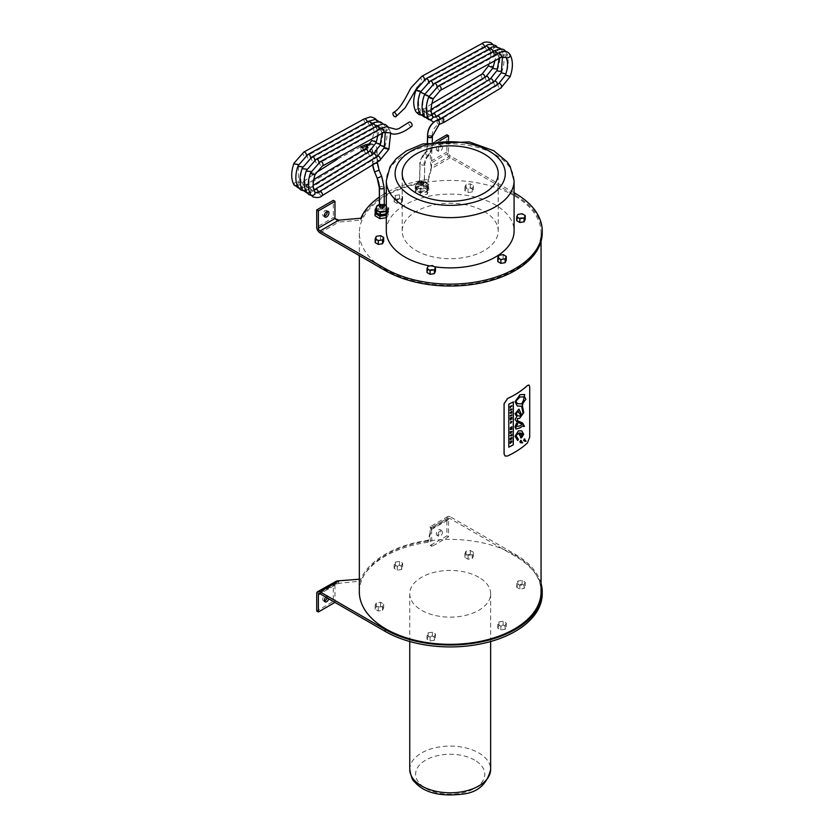 <?xml version="1.0" encoding="UTF-8"?>
<svg xmlns="http://www.w3.org/2000/svg" width="836" height="836" viewBox="0 0 836 836"><rect width="100%" height="100%" fill="white"/><g stroke="black" fill="none" stroke-linecap="round" stroke-linejoin="round"><path stroke-width="0.63" stroke-dasharray="4.18 3.13" d="M421.229 181.882A1.087 0.627 180 0 1 423.089 182.332A1.087 0.627 180 0 1 420.916 182.332A1.087 0.627 180 0 1 421.229 181.882M421.229 184.829A1.087 0.627 180 0 1 423.089 185.279A1.087 0.627 180 0 1 420.916 185.279A1.087 0.627 180 0 1 421.229 184.829M417.875 187.661A5.831 3.365 0 0 0 424.479 188.33A5.831 3.365 0 0 0 427.813 184.965A5.831 3.365 0 0 0 423.988 182.112A5.831 3.365 0 0 0 417.875 182.896A5.831 3.365 0 0 0 416.192 184.965A5.831 3.365 0 0 0 417.875 187.661M428.899 184.359L426.956 188.278L420.111 189.27L415.21 186.344L417.143 182.426L423.988 181.433L428.899 184.359L428.899 186.752L423.988 183.826L417.143 184.819L415.21 188.737L420.111 191.663L426.956 190.671L428.899 186.752M426.088 185.414A5.706 3.292 180 0 1 427.76 187.745A5.706 3.292 180 0 1 422.055 191.036A5.706 3.292 180 0 1 416.349 187.745A5.706 3.292 180 0 1 419.871 184.704A5.706 3.292 180 0 1 426.088 185.414M423.988 183.826L423.988 181.433M417.143 184.819L417.143 182.426M415.21 188.737L415.21 186.344M420.111 191.663L420.111 189.27M426.956 190.671L426.956 188.278M426.088 186.846A5.706 3.292 0 0 0 419.871 186.135A5.706 3.292 0 0 0 416.349 189.176A5.706 3.292 0 0 0 422.055 192.479A5.706 3.292 0 0 0 427.76 189.176A5.706 3.292 0 0 0 426.088 186.846M417.039 188.717L423.779 187.609L428.816 190.42L427.112 194.339L420.383 195.457L415.346 192.646L417.039 188.717L417.039 186.323L423.779 185.216L428.816 188.027L427.112 191.946L420.383 193.064L415.346 190.253L417.039 186.323M415.346 192.646L415.346 190.253M420.383 195.457L420.383 193.064M427.112 194.339L427.112 191.946M428.816 190.42L428.816 188.027M423.779 187.609L423.779 185.216M511.82 428.178L510.953 428.858M511.82 429.286L510.169 429.579M511.82 427.144L510.733 427.99M511.204 428.314L510.159 428.481M523.566 425.576L523.712 426.517M517.766 423.831L516.418 423.225L515.018 426.862L515.937 429.056M522.625 423.006L517.463 420.748M522.448 424.354L519.626 425.973L515.885 426.444M518.978 409.117L515.018 413.768L516.826 416.6L515.018 419.369L516.878 421.856M524.653 394.529L520.023 394.644L515.018 401.677L517.254 405.951M521.539 406.244L522.981 412.932L522.228 414.478L521.413 414.541M508.79 404.237L508.748 447.166M513.304 401.886L508.748 404.216M518.383 439.412L517.798 439.161M518.341 433.226L521.403 437.907M521.81 430.885L518.341 430.822L515.018 436.246L517.641 440.488M521.183 440.415L519.814 441.805L520.441 442.746M521.821 442.913L522.605 442.641M524.726 438.921L523.472 440.373L524.057 441.283M525.332 441.387L526.053 441.074M529.031 385.02L529.658 386.869L529.658 437.134L527.359 442.975A90.863 52.459 180 0 1 507.567 455.965L505.132 456.038M521.643 433.372L522.866 434.835L522.186 436.173L521.309 435.974M524.59 396.891L525.844 399.242L522.521 403.652M523.555 400.047L521.706 403.924L517.306 403.589M511.82 415.304L511.778 415.283A90.863 52.459 180 0 1 510.169 416.119M511.82 409.462L511.778 409.431A90.863 52.459 180 0 1 510.169 410.277M511.778 434.093L511.778 435.66M511.517 435.295L511.475 435.274A90.863 52.459 180 0 1 510.169 435.953M510.514 406.85L510.472 407.728M511.82 406.16L511.778 406.139A90.863 52.459 180 0 1 510.472 406.818M511.517 438.127L511.475 438.106A90.863 52.459 180 0 1 511.172 438.273L511.172 439.119A90.863 52.459 180 0 1 510.859 439.276M511.778 437.5L511.778 438.984M510.9 438.451L510.859 438.43A90.863 52.459 180 0 1 510.472 438.628L510.472 439.6M511.82 411.74L510.89 412.545M511.82 413.047L510.159 413.245M511.015 421.72L510.482 422.431M511.162 422.901L511.12 422.88A90.863 52.459 180 0 1 510.43 423.235L510.472 423.267M511.12 422.044L511.12 422.88M510.995 421.229L511.799 421.668L511.308 422.744M511.433 431.909L510.765 431.993M511.82 431.972L510.169 433.456M510.88 441.784L510.88 441.784A90.863 52.459 180 0 1 510.159 442.15M511.778 440.854L511.778 441.962L510.159 443.383M511.82 418.94L511.778 418.909A90.863 52.459 180 0 1 510.159 419.756M511.82 417.76L510.942 418.805M511.036 418.188L511.193 418A90.863 52.459 180 0 1 510.159 418.533M517.568 411.511L520.953 415.711L517.38 415.617M514.443 195.812A90.863 52.459 0 0 0 415.429 184.442A90.863 52.459 0 0 0 359.334 232.91A90.863 52.459 0 0 0 450.196 285.358A90.863 52.459 0 0 0 541.059 232.91A90.863 52.459 0 0 0 514.443 195.812M359.334 591.878A90.863 52.459 180 0 1 415.429 543.41A90.863 52.459 180 0 1 514.443 554.78A90.863 52.459 180 0 1 541.059 591.878M376.305 602.944L375.165 605.4L378.28 607.197L382.533 606.539L383.672 604.083L380.558 602.286L376.305 602.944L376.305 606.769L375.165 609.225L378.28 611.022L382.533 610.364L383.672 607.908L380.558 606.11L376.305 606.769M380.558 602.286L380.558 606.11M383.672 604.083L383.672 607.908M382.533 606.539L382.533 610.364M378.28 607.197L378.28 611.022M375.165 605.4L375.165 609.225M473.416 552.272L470.302 550.475L466.049 551.133L464.91 553.589L468.024 555.376L472.277 554.728L473.416 552.272L473.416 556.097L470.302 554.299L466.049 554.958L464.91 557.413L468.024 559.211L472.277 558.553L473.416 556.097M472.277 554.728L472.277 558.553M468.024 555.376L468.024 559.211M464.91 553.589L464.91 557.413M466.049 551.133L466.049 554.958M470.302 550.475L470.302 554.299M503.147 621.252L498.904 621.911L497.765 624.356L500.868 626.154L505.122 625.495L506.261 623.05L503.147 621.252L503.147 625.077L498.904 625.736L497.765 628.191L500.868 629.989L505.122 629.33L506.261 626.875L503.147 625.077M506.261 623.05L506.261 626.875M505.122 625.495L505.122 629.33M500.868 626.154L500.868 629.989M497.765 624.356L497.765 628.191M498.904 621.911L498.904 625.736M524.088 584.636L525.227 582.18L522.113 580.383L517.86 581.041L516.721 583.497L519.835 585.294L524.088 584.636L524.088 588.471L525.227 586.015L522.113 584.218L517.86 584.876L516.721 587.332L519.835 589.119L524.088 588.471M519.835 585.294L519.835 589.119M516.721 583.497L516.721 587.332M517.86 581.041L517.86 584.876M522.113 580.383L522.113 584.218M525.227 582.18L525.227 586.015M399.524 561.426L395.271 562.085L394.132 564.53L397.246 566.327L401.499 565.669L402.638 563.224L399.524 561.426L399.524 565.251L395.271 565.909L394.132 568.365L397.246 570.162L401.499 569.504L402.638 567.048L399.524 565.251M402.638 563.224L402.638 567.048M401.499 565.669L401.499 569.504M397.246 566.327L397.246 570.162M394.132 564.53L394.132 568.365M395.271 562.085L395.271 565.909M426.987 635.308L430.091 637.105L434.344 636.447L435.483 633.991L432.369 632.204L428.126 632.852L426.987 635.308L426.987 639.143L430.091 640.94L434.344 640.282L435.483 637.826L432.369 636.029L428.126 636.687L426.987 639.143M428.126 632.852L428.126 636.687M432.369 632.204L432.369 636.029M435.483 633.991L435.483 637.826M434.344 636.447L434.344 640.282M430.091 637.105L430.091 640.94M478.798 577.279A40.452 23.356 0 0 0 434.72 572.211A40.452 23.356 0 0 0 409.755 593.79A40.452 23.356 0 0 0 450.196 617.146A40.452 23.356 0 0 0 490.648 593.79A40.452 23.356 0 0 0 478.798 577.279M381.028 205.102A1.087 0.627 0 0 0 381.791 206.168A1.087 0.627 0 0 0 382.209 204.966A1.087 0.627 0 0 0 381.028 205.102M381.028 208.049A1.087 0.627 0 0 0 381.791 209.115A1.087 0.627 0 0 0 382.209 207.913A1.087 0.627 0 0 0 381.028 208.049M375.991 208.185A5.831 3.365 180 0 1 377.673 206.105A5.831 3.365 180 0 1 385.918 206.105A5.831 3.365 180 0 1 387.601 208.185A5.831 3.365 180 0 1 386.305 210.63M386.305 211.466L386.995 211.351L388.709 207.401L383.64 204.569L377.255 205.625M375.134 212.03L376.848 208.08L383.64 206.962L388.709 209.794L386.995 213.744L386.305 213.859M377.882 213.243A5.706 3.292 0 0 0 384.111 213.953A5.706 3.292 0 0 0 387.632 210.912A5.706 3.292 0 0 0 381.927 207.621A5.706 3.292 0 0 0 376.21 210.912A5.706 3.292 0 0 0 377.882 213.243M376.848 208.08L376.848 205.687M383.64 206.962L383.64 204.569M388.709 209.794L388.709 207.401M386.995 213.744L386.995 211.351M376.242 212.647A5.706 3.292 180 0 1 376.21 212.344A5.706 3.292 180 0 1 381.927 209.052A5.706 3.292 180 0 1 387.632 212.344A5.706 3.292 180 0 1 386.305 214.465M375.05 215.74L376.984 211.853L383.776 210.871L383.776 208.477L376.984 209.46L375.583 212.281M376.984 211.853L376.984 209.46M383.776 210.871L388.646 213.776L388.646 211.383L383.776 208.477M388.646 213.776L386.723 217.663L386.723 215.27L388.646 211.383M375.165 242.597L376.305 240.141L380.558 239.483L380.558 235.658M376.305 240.141L376.305 236.316M380.558 239.483L383.672 241.28M472.277 191.925L468.024 192.583L464.91 190.786L466.049 188.33L470.302 187.672L473.416 189.469L472.277 191.925L472.277 188.1L473.416 185.644L470.302 183.847L466.049 184.505L464.91 186.961L468.024 188.748L472.277 188.1M473.416 189.469L473.416 185.644M468.024 192.583L468.024 188.748M464.91 190.786L464.91 186.961M466.049 188.33L466.049 184.505M470.302 187.672L470.302 183.847M497.765 261.563L498.904 259.108L503.147 258.449L506.261 260.247M503.147 258.449L503.147 254.625M498.904 259.108L498.904 255.283M516.721 220.704L517.86 218.248L517.86 214.413M517.86 218.248L522.113 217.59L522.113 213.755M522.113 217.59L525.227 219.387M402.638 200.421L401.499 202.876L397.246 203.535L394.132 201.737L395.271 199.281L399.524 198.623L402.638 200.421L402.638 196.596L399.524 194.798L395.271 195.457L394.132 197.902L397.246 199.699L401.499 199.041L402.638 196.596M399.524 198.623L399.524 194.798M401.499 202.876L401.499 199.041M397.246 203.535L397.246 199.699M394.132 201.737L394.132 197.902M395.271 199.281L395.271 195.457M426.987 272.515L428.126 270.059L428.126 266.224M428.126 270.059L432.369 269.401L432.369 265.576M432.369 269.401L435.483 271.198M386.305 230.987A63.891 36.888 180 0 1 450.196 194.098A63.891 36.888 180 0 1 514.088 230.987M434.386 266.736A63.891 36.888 180 0 1 429.85 265.963M416.255 250.591A48.007 27.713 0 0 0 468.568 256.6A48.007 27.713 0 0 0 498.204 230.987A48.007 27.713 0 0 0 450.196 203.273A48.007 27.713 0 0 0 402.189 230.987A48.007 27.713 0 0 0 416.255 250.591M514.088 192.74L450.196 155.851L431.46 166.667L428.074 179.416A92.033 53.138 0 0 0 386.305 192.75M384.205 193.962A92.033 53.138 0 0 0 379.366 197.066M436.308 533.838A3.229 1.86 120 0 0 436.977 535.322A3.229 1.86 120 0 0 440.206 533.462A3.229 1.86 120 0 0 440.206 529.731A3.229 1.86 120 0 0 437.719 530.599A3.229 1.86 120 0 0 436.308 533.838M437.97 534.8A3.229 1.86 -60 0 1 439.381 531.56A3.229 1.86 -60 0 1 441.857 530.693A3.229 1.86 -60 0 1 441.857 534.413A3.229 1.86 -60 0 1 438.639 536.273A3.229 1.86 -60 0 1 437.97 534.8M327.127 597.876A3.229 1.86 120 0 0 326.625 595.305A3.229 1.86 120 0 0 324.149 596.173A3.229 1.86 120 0 0 322.738 599.412A3.229 1.86 120 0 0 323.407 600.885A3.229 1.86 120 0 0 324.462 600.969M325.81 597.123A3.229 1.86 -60 0 1 328.287 596.267A3.229 1.86 -60 0 1 328.788 598.837M335.361 581.448L333.313 584.218L333.313 601.45L316.729 611.022M541.059 583.423A92.033 53.138 0 0 0 515.279 554.299L450.196 516.732L431.46 527.547L431.961 546.41L430.3 545.448L430.101 526.784L431.46 527.547L428.074 540.296A92.033 53.138 0 0 0 360.859 579.097L360.859 581.02L336.25 583.653L334.964 585.179L334.964 602.401L333.313 601.45M338.789 581.051L338.789 582.974L320.042 593.79L334.964 585.179L333.313 584.218L316.729 593.79M450.196 516.732A4.692 2.707 -120 0 0 447.856 516.502A4.692 2.707 -120 0 0 446.884 518.644L446.884 535.876L430.3 545.448M428.074 540.296L428.074 542.219L431.46 529.47L448.535 519.605L448.535 536.837L431.961 546.41M448.535 519.605A2.341 1.359 60 0 1 449.026 518.529A2.341 1.359 60 0 1 450.196 518.644L515.279 556.222A92.033 53.138 0 0 1 542.23 593.79M431.961 529.178L430.3 528.216L446.884 518.644M448.535 536.837L446.884 535.876M360.859 579.097L359.334 579.233M428.074 542.219A92.033 53.138 0 0 0 360.859 581.02M436.308 149.027A3.229 1.86 120 0 0 436.977 150.501A3.229 1.86 120 0 0 440.206 148.641A3.229 1.86 120 0 0 440.206 144.921A3.229 1.86 120 0 0 437.719 145.788A3.229 1.86 120 0 0 436.308 149.027M437.97 149.989A3.229 1.86 -60 0 1 439.381 146.739A3.229 1.86 -60 0 1 441.857 145.872A3.229 1.86 -60 0 1 441.857 149.602A3.229 1.86 -60 0 1 438.639 151.462A3.229 1.86 -60 0 1 437.97 149.989M327.231 211.362A3.229 1.86 120 0 0 326.625 210.494A3.229 1.86 120 0 0 324.149 211.351A3.229 1.86 120 0 0 322.738 214.601A3.229 1.86 120 0 0 323.407 216.075A3.229 1.86 120 0 0 324.462 216.158M440.091 140.626L431.961 145.318L430.3 144.356L430.3 161.588L431.46 168.579L428.074 181.328A92.033 53.138 0 0 0 360.859 220.129L338.789 222.083L333.313 217.59L333.313 200.358M334.964 218.551L333.313 217.59L316.729 227.162M320.042 232.91L338.789 222.083L338.789 220.171M542.23 232.91A92.033 53.138 0 0 0 515.279 195.331L450.196 157.764A4.692 2.707 60 0 1 446.884 152.016L446.884 134.784M448.535 140.145L448.535 152.978A2.341 1.359 -120 0 0 450.196 155.851M450.196 157.764L431.46 168.579L431.961 145.318M448.535 152.978L431.961 162.55L430.3 161.588L446.884 152.016M435.911 141.127L430.3 144.356M360.859 220.129L360.859 218.217M428.074 181.328L428.074 179.416M436.988 120.185L437.155 122.861L438.816 124.512A9.374 6.981 117.5 0 0 432.233 135.777L432.358 136.247M424.228 182.029L424.103 183.168L422.692 183.868L420.874 183.774L419.536 182.687L421.198 181.151L424.228 182.029L424.803 164.075L423.12 165.309L420.09 164.42L419.662 182.979M427.541 136.602L429.213 135.39L432.254 136.069L432.066 147.136L430.383 148.369L427.353 147.46L427.478 146.321L428.899 145.621L431.919 146.53A18.58 10.732 60.4 0 1 429.694 153.218L429.422 154.817L428.011 155.475L426.36 154.89L425.367 153.437L422.682 156.52A21.506 12.425 -119.6 0 0 420.09 164.42L420.215 163.292L421.637 162.592L424.657 163.48A19.521 11.276 -119.6 0 1 427.008 156.301L426.736 157.91L425.325 158.558L423.047 157.314L422.64 155.621L424.364 154.263L426.015 154.848L427.008 156.301L429.694 153.218L427.907 151.326L426.245 151.347L423.016 154.848C420.257 160.293 419.233 163.323 419.944 163.919L419.515 182.478M443.979 122.401L441.983 121.492L442.108 117.991M367.767 147.094L367.798 148.808L366.367 148.902L365.123 146.509L365.572 144.753M379.586 207.088L379.722 206.011L381.153 205.322L382.972 205.374L384.288 206.398L382.595 207.892L379.586 207.088M373.849 163.49L372.417 162.456L373.274 161.233L375.928 161.014L377.172 161.829M360.933 146.749L361.006 150.313L365.844 148.285A9.374 5.1 -43.9 0 1 372.125 149.393A9.374 5.1 -43.9 0 1 372.386 151.692L373.096 150.25L374.852 149.926L377.088 151.494L375.395 152.936L372.365 151.922L372.542 162.727A18.58 10.669 -118.9 0 0 372.616 164.117M360.65 146.822L337.253 159.289M361.006 150.313L362.625 151.201L363.493 149.843M411.625 126.34A2.435 1.4 60 0 1 410.403 126.215A2.435 1.4 60 0 1 408.814 124.073A2.435 1.4 60 0 1 409.191 122.129M420.78 181.621A1.724 0.993 180 0 1 423.225 181.621A1.724 0.993 180 0 1 423.225 183.032A1.724 0.993 180 0 1 420.78 183.032A1.724 0.993 180 0 1 420.78 181.621M409.755 769.444A40.452 23.356 180 0 1 434.72 747.875A40.452 23.356 180 0 1 478.798 752.933A40.452 23.356 180 0 1 490.648 769.444M474.649 760.112A34.59 19.97 0 0 0 416.788 769.068A34.59 19.97 0 0 0 459.152 793.521A34.59 19.97 0 0 0 474.649 760.112M380.579 204.841A1.724 0.993 0 0 0 380.579 206.252A1.724 0.993 0 0 0 383.013 206.252A1.724 0.993 0 0 0 383.013 204.841A1.724 0.993 0 0 0 380.579 204.841M514.088 180.733A63.891 36.888 0 0 0 450.196 143.844A63.891 36.888 0 0 0 386.305 180.733M431.46 529.47L450.196 518.644M515.279 554.299L515.279 556.222M515.279 195.331L515.279 193.419M427.53 136.529L429.213 135.359L432.233 135.777M427.51 142.684L427.353 147.46A16.595 9.583 60.4 0 1 425.367 153.437L427.217 146.948L427.342 142.726M443.613 122.474L438.816 124.512M421.752 76.337A2.435 1.547 -112.8 0 0 421.03 78.354A2.435 1.547 -112.8 0 0 422.483 80.664A2.435 1.547 -112.8 0 0 423.643 80.82L423.643 80.82A2.435 1.547 -112.8 0 0 424.395 79.493M484.619 46.931A2.435 1.244 56.3 0 1 484.274 47.84A2.435 1.244 56.3 0 1 483.083 47.704A2.435 1.244 56.3 0 1 481.431 45.646A2.435 1.244 56.3 0 1 481.567 43.796M492.707 44.266L493.334 45.175C496.406 51.111 496.406 58.447 493.334 67.193L493.334 67.193A2.435 0.564 -160.4 0 0 492.592 66.452L492.54 66.431A2.435 0.564 -160.4 0 0 490.178 65.532A2.435 0.564 -160.4 0 0 488.757 65.563C491.307 57.788 491.432 51.811 489.123 47.61A2.435 1.881 149.9 0 1 489.123 47.61A2.435 1.881 149.9 0 1 489.865 45.06A2.435 1.881 149.9 0 1 492.759 44.611L492.801 44.632A2.435 1.881 149.9 0 1 493.334 45.175A2.435 1.881 149.9 0 1 492.603 47.736A2.435 1.881 149.9 0 1 489.708 48.185L489.666 48.154A2.435 1.881 149.9 0 1 489.133 47.621L488.464 46.92L484.274 47.84L423.643 80.82L420.289 83.36L417.477 86.934M481.975 74.122A2.435 1.62 -115.4 0 0 481.296 76.233A2.435 1.62 -115.4 0 0 482.905 78.459A2.435 1.62 -115.4 0 0 484.054 78.521L493.334 67.193A2.435 0.564 -160.4 0 1 493.167 67.319M420.654 114.96L427.332 112.808A2.435 1.317 -126.3 0 0 427.436 110.895A2.435 1.317 -126.3 0 0 425.649 108.92A2.435 1.317 -126.3 0 0 424.458 108.889A2.435 1.317 -126.3 0 0 424.364 110.801A2.435 1.317 -126.3 0 0 426.141 112.776A2.435 1.317 -126.3 0 0 427.332 112.808L484.054 78.521A2.435 1.62 -115.4 0 0 484.807 77.152M431.815 103.612L424.458 108.889L420.811 110.007L420.142 109.328A2.435 1.912 -29.4 0 0 420.132 109.317A2.435 1.912 -29.4 0 0 419.547 108.732A2.435 1.912 -29.4 0 0 419.411 108.659C416.192 108.711 415.22 109.924 416.495 112.306M419.139 112.066A2.435 1.912 -29.4 0 0 420.142 109.328C417.895 105.179 418.084 99.244 420.707 91.511L419.923 90.716A2.435 0.596 20.2 0 0 419.776 90.633L416.14 89.818M420.55 91.636L427.823 83.203A2.435 1.547 67.2 0 1 426.496 82.931A2.435 1.547 67.2 0 1 425.2 80.622A2.435 1.547 67.2 0 1 425.942 78.72M428.586 81.886A2.435 1.547 67.2 0 1 427.823 83.203L488.464 50.223A2.435 1.244 56.3 0 1 487.095 49.972A2.435 1.244 56.3 0 1 485.58 47.913A2.435 1.244 56.3 0 1 485.758 46.179M488.809 49.324A2.435 1.244 56.3 0 1 488.464 50.223L492.822 49.418L493.313 50.003L493.407 48.206L495.027 46.9L497.524 47.558L497.545 49.136L496.302 50.442L494.546 50.787L493.313 50.003L494.609 61.571M493.522 68.583L496.73 68.813L497.347 69.701M486.165 76.515A2.435 1.62 -115.4 0 0 485.507 78.741A2.435 1.62 -115.4 0 0 487.273 80.925A2.435 1.62 -115.4 0 0 488.245 80.904L488.245 80.904A2.435 1.62 -115.4 0 0 488.997 79.545M431.46 112.944A2.435 1.317 -126.3 0 0 429.662 111.23A2.435 1.317 -126.3 0 0 428.649 111.272L428.649 111.272A2.435 1.317 -126.3 0 0 428.596 113.299A2.435 1.317 -126.3 0 0 430.509 115.232A2.435 1.317 -126.3 0 0 431.522 115.19L431.522 115.19A2.435 1.317 -126.3 0 0 431.867 114.271M423.329 114.448L424.51 112.264L422.88 110.864L420.518 111.836L420.09 114.093M431.146 109.453L425.148 112.452L424.322 111.7C422.086 107.562 422.274 101.626 424.887 93.893L422.974 92.556L420.33 92.2M424.74 94.019L432.013 85.585A2.435 1.547 67.2 0 1 430.509 85.178A2.435 1.547 67.2 0 1 429.38 82.889A2.435 1.547 67.2 0 1 430.132 81.102M432.776 84.269A2.435 1.547 67.2 0 1 432.013 85.585L492.644 52.616A2.435 1.244 56.3 0 1 491.672 52.584M491.108 52.219A2.435 1.244 56.3 0 1 489.729 50.191A2.435 1.244 56.3 0 1 489.948 48.561M493 51.707A2.435 1.244 56.3 0 1 492.644 52.616L497.504 52.386L497.441 50.902L498.517 49.627L501.485 49.648L501.851 51.184L500.691 52.71L498.799 53.18L497.504 52.386L499.123 58.635M497.556 70.872L500.921 71.196L501.537 72.084M490.345 78.897A2.435 1.62 -115.4 0 0 489.729 81.249A2.435 1.62 -115.4 0 0 491.652 83.36A2.435 1.62 -115.4 0 0 492.435 83.287L492.435 83.287A2.435 1.62 -115.4 0 0 493.188 81.928M432.829 113.654A2.435 1.317 -126.3 0 0 432.839 115.786A2.435 1.317 -126.3 0 0 434.877 117.677A2.435 1.317 -126.3 0 0 435.713 117.583L435.713 117.583A2.435 1.317 -126.3 0 0 436.058 116.664M427.51 116.841L428.701 114.699L427.133 113.257L424.772 114.145L424.27 116.476M431.794 114.313L429.505 114.877L428.513 114.093C426.266 109.944 426.454 104.009 429.077 96.276L427.071 94.907L424.521 94.583M428.931 96.401L436.204 87.968A2.435 1.547 67.2 0 1 434.532 87.404A2.435 1.547 67.2 0 1 433.56 85.157A2.435 1.547 67.2 0 1 434.323 83.485M436.967 86.651A2.435 1.547 67.2 0 1 436.204 87.968L496.835 54.998A2.435 1.244 56.3 0 1 495.852 54.967M495.121 54.455A2.435 1.244 56.3 0 1 494.139 50.944M497.18 54.089A2.435 1.244 56.3 0 1 496.835 54.998L501.694 54.768L502.237 52.386L504.86 51.581L506.02 52.584L505.864 54.037L503.815 55.531L501.694 54.768L502.509 56.576M501.621 73.16L505.111 73.578L505.728 74.467M494.536 81.28A2.435 1.62 -115.4 0 0 493.951 83.746A2.435 1.62 -115.4 0 0 496.02 85.774A2.435 1.62 -115.4 0 0 496.626 85.68L496.626 85.68A2.435 1.62 -115.4 0 0 497.368 84.311M437.019 116.037A2.435 1.317 -126.3 0 0 437.082 118.284A2.435 1.317 -126.3 0 0 439.234 120.102A2.435 1.317 -126.3 0 0 439.903 119.966L439.903 119.966A2.435 1.317 -126.3 0 0 440.206 118.712M432.703 116.476L431.334 115.64L429.599 116.037L428.419 117.364L428.46 118.869M433.267 98.669L431.251 97.289L428.711 96.966M440.394 90.361A2.435 1.547 67.2 0 1 438.566 89.619A2.435 1.547 67.2 0 1 438.503 85.868M501.025 57.381A2.435 1.244 56.3 0 1 499.134 56.67A2.435 1.244 56.3 0 1 498.319 53.337M505.926 57.235L505.801 55.719L507.118 54.256L508.779 53.912L510.096 54.727M505.696 75.449L510.085 76.734M498.726 83.663A2.435 1.62 -115.4 0 0 498.183 86.254A2.435 1.62 -115.4 0 0 500.388 88.167M369.596 144.921A14.076 7.66 -43.9 0 1 376.566 147.366A14.076 7.66 -43.9 0 1 376.973 150.814L376.827 152.142L375.385 152.904L373.577 152.706L372.271 151.337L373.974 149.592L376.973 150.814L377.13 161.745A16.595 9.53 -118.9 0 0 378.99 170.021L381.582 176.239A21.506 12.352 61.1 0 1 384.006 187.139L384.163 206.116M379.283 187.672L380.997 186.334L384.006 187.139M377.224 178.214L381.582 176.239M374.632 171.997L378.99 170.021M383.525 132.516A2.435 1.202 56.1 0 1 382.355 132.37A2.435 1.202 56.1 0 1 380.704 130.301A2.435 1.202 56.1 0 1 380.808 128.472M320.376 161.651A2.435 1.515 -113.1 0 0 319.697 163.657A2.435 1.515 -113.1 0 0 321.139 165.967A2.435 1.515 -113.1 0 0 322.278 166.124M310.574 172.812A2.435 0.617 -160 0 1 312.016 172.759A2.435 0.617 -160 0 1 314.388 173.679L314.42 173.7A2.435 0.617 -160 0 1 315.141 174.484M310.668 194.642L310.668 194.642A2.435 1.902 149.1 0 1 311.379 192.05A2.435 1.902 149.1 0 1 314.284 191.601L314.336 191.632A2.435 1.902 149.1 0 1 314.848 192.144M322.247 195.561A2.435 1.275 53.6 0 1 320.899 195.415A2.435 1.275 53.6 0 1 319.248 193.44A2.435 1.275 53.6 0 1 319.362 191.653M378.3 160.481A2.435 1.588 64.4 0 1 376.848 158.234A2.435 1.588 64.4 0 1 377.517 156.248M388.907 149.236L388.144 148.463A2.435 0.596 19 0 0 388.008 148.39A2.435 0.585 19.2 0 0 385.678 147.564A2.435 0.585 19.2 0 0 384.32 147.638M388.019 126.769A2.435 1.881 -32 0 0 387.883 126.696C384.706 126.79 383.734 128.012 384.968 130.364A2.435 1.881 -31 0 0 385.114 130.437C388.28 130.343 389.252 129.12 388.019 126.769L388.343 126.947M385.312 131.712L384.968 130.364M376.66 126.079A2.435 1.202 -123.9 0 0 376.608 128.023A2.435 1.202 -123.9 0 0 378.384 130.071M378.405 130.082A2.435 1.202 -123.9 0 0 379.377 130.123L379.377 130.123A2.435 1.202 -123.9 0 0 379.701 129.214M316.227 159.258A2.435 1.515 -113.1 0 0 315.569 161.39A2.435 1.515 -113.1 0 0 317.168 163.668A2.435 1.515 -113.1 0 0 318.14 163.731L318.14 163.731A2.435 1.515 -113.1 0 0 318.861 162.414M306.979 171.098L310.24 171.286L310.793 172.237M306.53 192.249L306.906 189.971L309.32 188.957L310.908 190.378L309.654 192.594M318.432 192.259A2.435 1.275 53.6 0 1 318.108 193.168A2.435 1.275 53.6 0 1 316.604 192.928A2.435 1.275 53.6 0 1 315.067 190.942A2.435 1.275 53.6 0 1 315.214 189.26M311.159 195.363L316.374 194.266L375.479 158.244A2.435 1.588 64.4 0 1 373.974 157.962A2.435 1.588 64.4 0 1 372.689 155.726A2.435 1.588 64.4 0 1 373.378 153.855M376.2 156.886A2.435 1.588 64.4 0 1 375.479 158.244L384.769 146.843L382.867 145.558L380.171 145.245M384.539 146.99L384.769 146.843C387.768 138.086 387.653 130.771 384.424 124.898L383.024 124.125L381.373 124.564L380.223 125.839L380.275 127.448L381.947 128.211L383.808 127.417L384.644 125.745L383.881 124.125M372.522 123.686A2.435 1.202 -123.9 0 0 372.511 125.745A2.435 1.202 -123.9 0 0 374.403 127.751A2.435 1.202 -123.9 0 0 375.228 127.73L375.228 127.73A2.435 1.202 -123.9 0 0 375.563 126.821M312.079 156.865A2.435 1.515 -113.1 0 0 311.452 159.112A2.435 1.515 -113.1 0 0 313.197 161.348A2.435 1.515 -113.1 0 0 313.991 161.338L313.991 161.338A2.435 1.515 -113.1 0 0 314.723 160.021M302.684 168.6L306.091 168.893L306.655 169.844M302.224 189.479L302.935 187.4L305.391 186.595L306.77 187.985L305.506 190.2M314.284 189.866A2.435 1.275 53.6 0 1 313.96 190.775A2.435 1.275 53.6 0 1 312.236 190.378A2.435 1.275 53.6 0 1 311.076 186.867L311.076 186.867A2.435 1.275 53.6 0 1 312.789 187.264A2.435 1.275 53.6 0 1 313.375 187.849M307.021 192.97L312.204 191.883L371.33 155.851A2.435 1.588 64.4 0 1 369.846 155.58M372.051 154.493A2.435 1.588 64.4 0 1 371.33 155.851L380.62 144.45L378.583 143.113L376.022 142.851M369.658 155.423A2.435 1.588 64.4 0 1 368.519 153.218A2.435 1.588 64.4 0 1 369.23 151.462M380.39 144.597L380.62 144.45C383.62 135.693 383.505 128.378 380.275 122.505L378.969 121.742L377.151 122.223L376.075 123.467L376.127 125.045L377.663 125.828L379.649 125.034L380.495 123.467L379.732 121.732M368.373 121.293A2.435 1.202 -123.9 0 0 368.415 123.456A2.435 1.202 -123.9 0 0 370.421 125.41A2.435 1.202 -123.9 0 0 371.09 125.337L371.09 125.337A2.435 1.202 -123.9 0 0 371.414 124.428M307.941 154.472A2.435 1.515 -113.1 0 0 307.334 156.834A2.435 1.515 -113.1 0 0 309.226 158.997A2.435 1.515 -113.1 0 0 309.842 158.944L309.842 158.944A2.435 1.515 -113.1 0 0 310.574 157.628M298.421 166.103L301.953 166.5L302.507 167.451M298.159 187.327L298.776 185.017L301.138 184.181L302.632 185.738L301.368 187.807M307.92 187.828A2.435 1.275 53.6 0 1 306.927 184.474L306.927 184.474A2.435 1.275 53.6 0 1 308.829 185.028A2.435 1.275 53.6 0 1 309.811 188.382L309.811 188.382A2.435 1.275 53.6 0 1 307.92 187.828M367.913 152.1A2.435 1.588 64.4 0 1 367.192 153.458L367.192 153.458A2.435 1.588 64.4 0 1 365.698 153.187M365.342 152.873A2.435 1.588 64.4 0 1 365.081 149.069M376.242 142.204L374.946 140.918L371.884 140.458C374.361 132.715 374.392 126.779 371.989 122.652L373.305 123.425L375.113 122.944L376.263 121.492L376.137 120.112L374.821 119.349L373.002 119.83L371.926 121.074L371.989 122.652M302.872 190.577L308.045 189.5L367.192 153.458L376.472 142.057C379.471 133.3 379.356 125.985 376.137 120.112L375.583 119.339M364.224 118.9A2.435 1.202 -123.9 0 0 364.329 121.178A2.435 1.202 -123.9 0 0 366.44 123.049A2.435 1.202 -123.9 0 0 366.941 122.944L366.941 122.944A2.435 1.202 -123.9 0 0 367.265 122.035M303.792 152.079A2.435 1.515 -113.1 0 0 303.228 154.566A2.435 1.515 -113.1 0 0 305.245 156.625A2.435 1.515 -113.1 0 0 305.704 156.551L305.704 156.551A2.435 1.515 -113.1 0 0 306.425 155.235M294.167 163.616L297.804 164.107L298.358 165.058M294.063 185.017L294.418 182.865L296.979 181.788L298.483 183.314L297.219 185.414M297.71 182.029L298.295 182.635L297.71 182.029M303.593 185.268A2.435 1.275 53.6 0 1 302.778 182.081L302.778 182.081A2.435 1.275 53.6 0 1 304.858 182.802A2.435 1.275 53.6 0 1 305.673 185.989L305.673 185.989A2.435 1.275 53.6 0 1 303.593 185.268M420.916 182.332L420.916 185.279M423.089 182.332L423.089 185.279M427.813 184.965C422.608 179.406 418.742 179.406 416.192 184.965M416.349 187.745L416.349 189.176M427.76 187.745L427.76 189.176M359.334 232.91L359.334 255.597M541.059 232.91L541.059 241.364M409.755 593.79L409.755 641.515M490.648 593.79L490.648 641.515M382.888 208.488L382.888 205.541M380.704 208.488L380.704 205.541M386.305 205.583L387.601 208.185M379.429 204.203L384.288 204.245M387.632 212.344L387.632 210.912M376.21 212.344L376.21 210.912M498.204 230.987L498.204 173.554M402.189 230.987L402.189 173.554M436.977 535.322L438.639 536.273M440.206 529.731L441.857 530.693M323.407 600.885L325.068 601.847M326.625 595.305L328.287 596.267M336.532 583.476L318.871 593.675M447.856 516.502L430.195 526.701M431.397 529.115L431.167 528.373L431.679 528.948M449.026 518.529L431.366 528.728M441.857 145.872L440.206 144.921M438.639 151.462L436.977 150.501M328.287 211.445L326.625 210.494M325.068 217.036L323.407 216.075M432.243 141.712L432.066 147.052C432.714 147.376 431.804 149.989 429.359 154.89L426.673 157.973L424.803 163.981L424.375 182.541M424.845 117.343L429.829 116.267L488.245 80.904L497.524 69.576C500.597 60.829 500.597 53.494 497.524 47.568L496.897 46.649M428.617 119.663L435.713 117.583L492.435 83.287L501.715 71.959C504.777 63.212 504.777 55.876 501.715 49.951L500.649 48.551M505.895 52.323L505.268 51.414M505.905 52.334C508.967 58.259 508.967 65.595 505.905 74.341L496.626 85.68L439.903 119.966L433.644 122.15M362.897 151.138L367.412 149.247L372.125 149.393L372.229 151.295M377.078 151.619L376.566 147.366L372.574 143.97L370.39 143.688M372.229 151.421L372.522 164.159M377.088 151.494L377.266 162.174M390.652 132.861L388.573 127.291M384.424 129.841L383.578 129.068L379.377 130.123L318.14 163.731L311.002 172.091C308.453 179.792 308.359 185.686 310.699 189.751L311.797 190.535L313.908 190.065M382.01 133.52L380.275 127.438L379.21 126.591L375.228 127.73L313.991 161.338L306.854 169.698C304.314 177.399 304.21 183.293 306.551 187.358L311.076 186.867L313.155 185.341M377.642 136.393L376.127 125.045L374.8 124.146L371.09 125.337L309.842 158.944L302.705 167.304C300.166 175.006 300.061 180.9 302.413 184.965L306.927 184.474L313.709 179.573M298.233 187.463L298.577 187.985M371.989 122.662L370.306 121.722L366.941 122.944L305.704 156.551L298.567 164.911L298.264 182.572L302.778 182.081L315.872 172.801M298.724 188.184L303.917 187.097L362.928 151.117"/><path stroke-width="1.25" d="M510.211 428.053L511.204 428.314L510.211 429.599L511.82 429.286L510.775 429.056L511.82 428.178L510.775 428.011L511.82 426.673L510.169 428.032L511.82 426.673M510.995 429.004L511.82 428.826M511.82 427.771L511.005 427.959M510.211 429.599L511.162 428.283M515.885 426.444L519.668 425.994L522.448 424.354L516.888 421.856L515.06 419.39L516.867 416.621L515.06 413.789L518.978 409.117L521.434 414.551L522.27 414.51L523.022 412.953L521.58 406.265L517.275 405.962L515.06 401.698L520.065 394.676L524.694 394.55L522.395 405.92L523.775 412.608L519.668 418.303L517.442 418.658L517.484 420.759L522.646 423.016L524.444 426.339L523.754 426.538L523.587 425.587L519.856 427.938L515.958 429.077L515.06 426.893L516.46 423.246L517.766 423.831L515.927 426.464L516.272 427.175L515.885 426.444L517.724 423.8M513.304 401.886L513.304 444.836L508.79 447.197L508.79 404.237L513.304 401.886M520.473 437.698L521.445 437.939L518.383 433.247L516.031 435.692L518.383 439.412L517.683 440.509L515.06 436.277L518.383 430.853L521.81 430.885L523.702 434.302L521.445 437.939L520.494 437.709M517.777 439.151L518.383 439.412M517.641 440.488L518.341 439.391L515.99 435.671L518.383 433.247M520.598 440.457L522.646 442.662L521.863 442.934L519.856 441.826L521.183 440.415M524.203 438.994L526.095 441.105L525.374 441.408L523.514 440.394L524.747 438.931M525.374 441.408L523.514 440.394M527.401 385.574A90.915 52.49 180 0 1 507.609 398.553L504.108 403.704L504.108 453.969L505.153 456.048L507.609 455.986A90.915 52.49 -0 0 0 527.401 443.007L529.71 437.155L529.71 386.901L529.052 385.03L527.359 385.542L529.01 385.009M515.937 429.056L519.814 427.907L523.587 425.587M524.444 426.339L522.646 423.016M523.754 426.506L524.402 426.318M517.557 420.801L517.4 418.627L519.626 418.272L523.733 412.587L522.354 405.899L524.674 394.54M516.878 421.856L522.113 424.145M521.434 414.551L518.978 409.117M517.254 405.951L521.539 406.244M508.748 447.166L513.262 444.815L513.262 401.928M521.403 437.907L523.66 434.281L521.789 430.874M520.441 442.746L522.605 442.641L520.556 440.436M525.332 441.387L526.053 441.074L524.162 438.963M505.111 456.028L504.066 453.938L504.066 403.683L507.567 398.532A90.863 52.459 0 0 0 527.359 385.542M519.522 432.902L522.228 436.204L522.908 434.866L521.674 433.393L519.48 432.881L521.643 433.372M521.35 435.995L522.228 436.204M522.186 436.173L519.48 432.881M521.748 403.945L523.555 400.047L524.402 401.04L522.563 403.673L525.886 399.274L524.59 396.891L519.867 396.985L515.916 401.155L517.327 403.6L521.748 403.945M522.563 403.673L524.36 401.019L523.566 400.068M517.285 403.579L515.875 401.123L519.825 396.964L524.59 396.891M510.2 416.14A90.915 52.49 0 0 0 511.82 415.304L511.778 414.813A90.863 52.459 0 0 1 510.169 415.659L510.169 415.659M511.82 414.844A90.915 52.49 180 0 1 510.2 415.68M511.82 409.462L511.82 408.992A90.915 52.49 180 0 1 510.2 409.839L510.2 410.298A90.915 52.49 0 0 0 511.82 409.462M510.2 410.298L510.169 409.807A90.863 52.459 0 0 0 511.778 408.971L511.82 408.992M511.517 434.825A90.915 52.49 180 0 1 510.2 435.514L510.2 435.974A90.915 52.49 0 0 0 511.517 435.295L511.517 435.849A90.915 52.49 0 0 0 511.82 435.692L511.82 434.114M511.517 435.849L511.475 435.316M510.2 435.514L510.169 435.483A90.863 52.459 0 0 0 511.475 434.804M511.82 406.16L511.82 405.7A90.915 52.49 180 0 1 510.2 406.536L510.2 408.031L510.514 406.85A90.915 52.49 0 0 0 511.82 406.16M510.2 408.031L510.169 406.515A90.863 52.459 0 0 0 511.778 405.669L511.82 405.7M510.2 439.903L510.514 438.649A90.915 52.49 0 0 0 510.9 438.451L510.9 439.308A90.915 52.49 0 0 0 511.214 439.14L511.214 438.294A90.915 52.49 -0 0 0 511.517 438.127L511.82 439.015L511.778 437.5A90.863 52.459 0 0 1 510.169 438.336L510.2 439.903L510.169 438.336M511.517 439.067L511.475 438.148M511.82 437.521A90.915 52.49 180 0 1 510.2 438.367M510.9 439.308L510.859 438.472M510.2 412.733L510.2 413.266L511.82 413.047L510.671 412.775L511.82 411.26L510.159 412.712L511.82 411.26M510.932 412.712L511.82 412.576M510.2 413.266L510.159 412.712M511.298 422.305L511.841 421.689L511.036 421.25L510.472 423.267A90.915 52.49 0 0 0 511.162 422.901L511.162 422.065L510.89 422.598A90.915 52.49 180 0 1 510.618 422.744L511.548 421.846L510.974 421.699M511.841 421.689L510.995 421.229L511.799 421.668L510.995 421.229L510.472 423.267M511.433 431.909L510.806 432.473L511.433 431.909M511.82 431.972L510.2 431.616L510.2 433.476L511.82 431.972M510.514 432.734L510.472 432.055M510.2 432.087L511.82 431.449M510.2 441.721L510.159 441.69A90.863 52.459 0 0 0 511.778 440.854L511.82 440.875A90.915 52.49 180 0 1 510.2 441.721L510.159 441.69M510.2 442.181A90.915 52.49 0 0 0 510.921 441.805L510.88 441.826M510.921 442.171L510.2 443.404L511.82 441.983L511.82 440.875M510.2 442.902L510.88 442.139M510.2 443.404L510.159 442.881M511.172 442.098L511.486 441.512M511.214 442.119L511.214 441.659A90.915 52.49 -0 0 0 511.527 441.492L511.329 442.286M510.2 418.104L510.2 418.554A90.915 52.49 -0 0 0 511.235 418.021L510.2 419.776A90.915 52.49 0 0 0 511.82 418.94L511.82 418.491A90.915 52.49 180 0 1 510.817 419.014L511.82 417.268A90.915 52.49 180 0 1 510.2 418.104L510.159 418.084A90.863 52.459 -0 0 0 511.778 417.248L511.82 417.268M511.82 418.491L511.778 418.47A90.863 52.459 0 0 1 510.9 418.93M510.2 419.776L511.193 418M519.637 413.454L517.609 411.531L518.56 411.531L517.609 411.531L516.22 413.778L517.38 415.617L519.637 416.067L520.995 415.732L519.637 413.454M517.38 415.617L516.178 413.747L517.568 411.511M541.059 241.364L541.059 591.878A90.863 52.459 180 0 1 450.196 644.337A90.863 52.459 180 0 1 359.334 591.878L359.334 255.597M386.305 210.63A5.831 3.365 180 0 1 379.586 211.602A5.831 3.365 180 0 1 375.991 208.185L376.869 206.074L379.429 204.203M377.255 205.625L375.134 209.637L380.213 212.469L386.305 211.466M386.305 213.859L380.213 214.862L375.134 212.03L375.134 209.637M380.213 214.862L380.213 212.469M386.305 214.465A5.706 3.292 180 0 1 377.882 214.674A5.706 3.292 180 0 1 376.242 212.647M386.305 217.726L379.92 218.645L379.92 216.252L386.305 215.333M379.92 218.645L375.05 215.74L375.05 213.347L379.92 216.252M375.583 212.281L375.05 213.347M380.558 235.658L376.305 236.316L375.165 238.772L378.28 240.569L382.533 239.911L383.672 237.455L380.558 235.658M382.533 239.911L382.533 243.736L383.672 241.28L383.672 237.455M382.533 243.736L378.28 244.394L378.28 240.569M378.28 244.394L375.165 242.597L375.165 238.772M506.261 256.422L503.147 254.625L498.904 255.283L497.765 257.728L500.868 259.526L505.122 258.867L506.261 256.422L506.261 260.247L505.122 262.703L505.122 258.867M505.122 262.703L500.868 263.361L500.868 259.526M500.868 263.361L497.765 261.563L497.765 257.728M525.227 215.552L525.227 219.387L524.088 221.843L519.835 222.491L519.835 218.666L524.088 218.008L525.227 215.552L522.113 213.755L517.86 214.413L516.721 216.869L519.835 218.666M524.088 221.843L524.088 218.008M519.835 222.491L516.721 220.704L516.721 216.869M435.483 267.363L435.483 271.198L434.344 273.654L430.091 274.312L426.987 272.515L426.987 268.68L430.091 270.477L434.344 269.819L435.483 267.363L432.369 265.576L428.126 266.224L426.987 268.68M434.344 273.654L434.344 269.819M430.091 274.312L430.091 270.477M429.85 265.963A63.891 36.888 180 0 1 405.021 257.08A63.891 36.888 180 0 1 386.305 230.987L386.305 180.733A63.891 36.888 0 0 0 405.021 206.816A63.891 36.888 0 0 0 474.649 214.821A63.891 36.888 0 0 0 514.088 180.733L510.179 166.448L506.898 161.661L493.773 150.752L469.184 141.901L422.765 143.938L406.348 150.908L396.191 158.683L390.067 166.709L386.305 180.733M514.088 180.733L514.088 230.987A63.891 36.888 180 0 1 434.386 266.736M416.255 193.158A48.007 27.713 180 0 1 402.189 173.554A48.007 27.713 180 0 1 450.196 145.84A48.007 27.713 180 0 1 498.204 173.554A48.007 27.713 180 0 1 468.568 199.167A48.007 27.713 180 0 1 416.255 193.158M379.366 197.066A92.033 53.138 0 0 0 360.859 218.217L338.789 220.171L334.964 218.551L334.964 201.319L318.391 210.891L318.391 228.124A2.341 1.359 -120 0 0 320.042 230.987L385.124 268.565A92.033 53.138 0 0 0 485.413 280.081A92.033 53.138 0 0 0 542.23 230.987A92.033 53.138 0 0 0 515.279 193.419L514.088 192.74M386.305 192.75A92.033 53.138 0 0 0 384.205 193.962M324.462 600.969A3.229 1.86 120 0 0 327.127 597.876M328.788 598.837A3.229 1.86 -60 0 1 325.068 601.847A3.229 1.86 -60 0 1 324.399 600.373A3.229 1.86 -60 0 1 325.81 597.123M334.964 602.401L318.391 611.973L316.729 611.022L316.729 593.79A4.692 2.707 60 0 1 317.701 591.648A4.692 2.707 60 0 1 320.042 591.878L385.124 629.445A92.033 53.138 0 0 0 485.413 640.961A92.033 53.138 0 0 0 542.23 591.878A92.033 53.138 0 0 0 541.059 583.423M359.334 579.233L336.73 580.957L317.701 591.648M318.391 611.973L318.391 594.751A2.341 1.359 60 0 1 318.871 593.675A2.341 1.359 60 0 1 320.042 593.79L385.124 631.358A92.033 53.138 0 0 0 485.413 642.884A92.033 53.138 0 0 0 542.23 593.79L542.23 591.878M324.462 216.158A3.229 1.86 120 0 0 327.231 211.362M324.399 215.552A3.229 1.86 -60 0 1 325.8 212.313A3.229 1.86 -60 0 1 328.287 211.445A3.229 1.86 -60 0 1 328.287 215.165A3.229 1.86 -60 0 1 325.068 217.036A3.229 1.86 -60 0 1 324.399 215.552M318.391 210.891L316.729 209.93L316.729 227.162A4.692 2.707 -120 0 0 320.042 232.91L385.124 270.477A92.033 53.138 0 0 0 485.413 281.993A92.033 53.138 0 0 0 542.23 232.91L542.23 230.987M334.964 201.319L333.313 200.358L316.729 209.93M440.091 140.626L448.535 135.745L448.535 140.145M448.535 135.745L446.884 134.784L435.911 141.127M438.816 124.512L439.558 123.864L439.109 121.377L438.074 120.133L436.988 120.185M432.358 136.247L431.554 137.47L429.808 137.815L427.541 136.602M500.388 88.167A2.435 1.62 -115.4 0 0 500.806 88.062L444.146 122.307L439.119 124.47L432.107 136.623L429.756 137.365L427.541 136.686M441.575 118.158L443.738 118.963L443.613 122.474M394.665 112.599A2.435 1.442 -119.8 0 0 393.422 112.484A2.435 1.442 -119.8 0 0 393.014 114.448A2.435 1.442 -119.8 0 0 394.602 116.591A2.435 1.442 -119.8 0 0 395.846 116.706A2.435 1.442 -119.8 0 0 396.254 114.741A2.435 1.442 -119.8 0 0 394.665 112.599M370.39 143.688L365.572 144.753L366.617 145.098L367.767 147.094M377.172 161.829L376.388 163.239L373.849 163.49M363.493 149.843L362.552 147.638L360.65 146.822M380.808 128.472L386.159 126.738L396.254 129.371L398.803 128.66L409.191 122.129A2.435 1.4 60 0 1 410.403 122.244A2.435 1.4 60 0 1 411.991 124.386A2.435 1.4 60 0 1 411.625 126.34C398.876 136.278 391.049 134.439 390.663 132.872L383.525 132.516L322.278 166.124A2.435 1.515 -113.1 0 0 322.968 164.117A2.435 1.515 -113.1 0 0 321.515 161.808A2.435 1.515 -113.1 0 0 320.376 161.651L380.808 128.472A2.435 1.202 56.1 0 1 381.968 128.629A2.435 1.202 56.1 0 1 381.979 128.629A2.435 1.202 56.1 0 1 383.63 130.688A2.435 1.202 56.1 0 1 383.525 132.516M490.648 769.444A40.452 23.356 180 0 1 450.196 792.8A40.452 23.356 180 0 1 409.755 769.444C411.103 776.79 412.639 780.866 414.374 781.67C423.779 792.612 439.715 796.771 462.172 794.158C477.513 792.643 487.001 784.398 490.648 769.444L490.648 641.515M411.239 196.052A55.103 31.81 180 0 1 435.932 142.831A55.103 31.81 180 0 1 503.418 181.788A55.103 31.81 180 0 1 411.239 196.052M338.789 220.171L320.042 230.987M338.789 581.051L320.042 591.878M318.391 594.751L320.042 593.79M385.124 629.445L385.124 631.358M318.391 228.124L334.964 218.551M385.124 270.477L385.124 268.565M442.108 117.991L437.552 119.924A14.076 10.471 117.5 0 0 427.666 136.832L427.51 142.684M432.233 135.777L432.4 136.435M424.395 79.493A2.435 1.547 -112.8 0 0 422.911 76.484L422.911 76.484A2.435 1.547 -112.8 0 0 421.752 76.337L481.567 43.796A2.435 1.244 56.3 0 1 482.759 43.932A2.435 1.244 56.3 0 1 484.619 46.931M493.167 67.319A2.435 0.564 -160.4 0 1 489.551 66.326L489.499 66.295A2.435 0.564 -160.4 0 1 488.757 65.563L481.975 74.122L431.815 103.612M484.807 77.152A2.435 1.62 -115.4 0 0 483.135 74.185A2.435 1.62 -115.4 0 0 481.975 74.122M420.654 114.96L418.773 114.427L416.495 112.306A2.435 1.902 -29 0 0 416.631 112.369A2.435 1.912 -29.4 0 0 419.139 112.066M415.9 111.71C412.911 105.817 412.994 98.512 416.14 89.818L416.924 90.612A2.435 0.575 20.6 0 0 417.07 90.696L420.55 91.636M416.14 89.818L425.942 78.72A2.435 1.547 67.2 0 1 427.28 78.992A2.435 1.547 67.2 0 1 428.586 81.886M425.942 78.72L485.758 46.179A2.435 1.244 56.3 0 1 487.127 46.44A2.435 1.244 56.3 0 1 488.809 49.324M496.95 68.939L493.742 68.709L492.947 67.946L486.165 76.515L431.146 109.453M488.997 79.545A2.435 1.62 -115.4 0 0 487.137 76.494A2.435 1.62 -115.4 0 0 486.165 76.515M431.867 114.271A2.435 1.317 -126.3 0 0 431.46 112.944M424.845 117.343L420.09 114.104L421.532 114.94L423.329 114.448M420.09 114.104C417.101 108.199 417.185 100.895 420.33 92.2L424.74 94.019M420.33 92.2L430.132 81.102A2.435 1.547 67.2 0 1 431.637 81.51A2.435 1.547 67.2 0 1 432.776 84.269M430.132 81.102L489.948 48.561A2.435 1.244 56.3 0 1 491.484 48.958A2.435 1.244 56.3 0 1 493 51.707M491.672 52.584A2.435 1.244 56.3 0 1 491.108 52.219M501.286 71.426L497.922 71.091L497.127 70.328L490.345 78.897L431.794 114.313M493.188 81.928A2.435 1.62 -115.4 0 0 491.14 78.824A2.435 1.62 -115.4 0 0 490.345 78.897M436.058 116.664A2.435 1.317 -126.3 0 0 433.675 113.56A2.435 1.317 -126.3 0 0 432.829 113.654M429.025 119.726L424.27 116.476L425.649 117.322L427.51 116.841M424.28 116.486C421.292 110.582 421.365 103.277 424.521 94.583L428.931 96.401M424.521 94.583L434.323 83.485A2.435 1.547 67.2 0 1 435.984 84.049A2.435 1.547 67.2 0 1 436.967 86.651M434.323 83.485L494.139 50.944A2.435 1.244 56.3 0 1 495.852 51.487A2.435 1.244 56.3 0 1 497.18 54.089M495.852 54.967A2.435 1.244 56.3 0 1 495.121 54.455M505.602 73.902L501.318 72.711L494.536 81.28L437.019 116.037L433.915 117.291L432.703 116.476C430.456 112.337 430.644 106.391 433.267 98.669L440.394 90.361L501.025 57.381L505.926 57.235C508.183 61.446 508.048 67.402 505.508 75.094L498.726 83.663A2.435 1.62 -115.4 0 1 499.155 83.558A2.435 1.62 -115.4 0 1 501.36 85.471A2.435 1.62 -115.4 0 1 500.806 88.062L510.085 76.734C513.126 68.061 513.158 60.777 510.169 54.852L510.169 54.852M497.368 84.311A2.435 1.62 -115.4 0 0 495.142 81.176A2.435 1.62 -115.4 0 0 494.536 81.28M440.206 118.712A2.435 1.317 -126.3 0 0 437.688 115.911A2.435 1.317 -126.3 0 0 437.019 116.037M433.727 122.15L428.46 118.869L429.829 119.705L431.564 119.308L432.745 117.98L432.703 116.476M428.46 118.869C425.472 112.964 425.555 105.67 428.711 96.966L430.948 98.429L433.267 98.669M428.711 96.966L438.503 85.868A2.435 1.547 67.2 0 1 440.332 86.61A2.435 1.547 67.2 0 1 440.394 90.361M438.503 85.868L498.319 53.337A2.435 1.244 56.3 0 1 500.21 54.037A2.435 1.244 56.3 0 1 501.025 57.381M509.511 54.152L510.284 55.646L509.343 57.276L507.18 57.956L505.874 57.141M509.897 76.379L505.508 75.094M362.552 147.638L367.14 145.715A14.076 7.66 -43.9 0 1 369.596 144.921M384.006 187.139L383.87 188.215L382.439 188.915L380.62 188.852L379.283 187.672L379.45 206.649M372.616 164.117A18.58 10.669 -118.9 0 0 374.632 171.997L379.063 170.063L381.655 176.281L377.224 178.214A19.521 11.213 61.1 0 1 379.429 188.11L379.586 207.088M372.522 164.159L374.57 171.955L377.172 178.089M379.283 187.672L377.161 178.162L374.58 171.871M322.278 166.124L315.141 174.484A2.435 0.617 -160 0 1 313.699 174.536A2.435 0.617 -160 0 1 311.326 173.616L311.295 173.595A2.435 0.617 -160 0 1 310.574 172.812L310.574 172.812C307.491 181.527 307.523 188.8 310.678 194.642A2.435 1.902 149.1 0 1 310.668 194.642L312.789 196.847C317.252 198.048 320.407 197.62 322.247 195.561L379.628 160.637A2.435 1.588 64.4 0 1 378.3 160.481M315.141 174.484C312.601 182.185 312.497 188.079 314.848 192.144L314.848 192.144A2.435 1.902 149.1 0 1 314.137 194.746A2.435 1.902 149.1 0 1 311.232 195.196L311.18 195.164A2.435 1.902 149.1 0 1 310.678 194.642M314.848 192.144L315.391 192.74L319.362 191.653A2.435 1.275 53.6 0 1 320.71 191.799A2.435 1.275 53.6 0 1 322.362 193.774A2.435 1.275 53.6 0 1 322.247 195.561M319.362 191.653L377.517 156.248A2.435 1.588 64.4 0 1 378.844 156.416A2.435 1.588 64.4 0 1 380.296 158.652A2.435 1.588 64.4 0 1 379.628 160.637L388.907 149.236L390.652 132.861M377.517 156.248L384.32 147.638A2.435 0.585 19.2 0 0 385.082 148.411A2.435 0.585 19.2 0 0 385.218 148.484L388.907 149.236M379.701 129.214A2.435 1.202 -123.9 0 0 377.653 126.142A2.435 1.202 -123.9 0 0 376.66 126.079L382.689 124.031L385.553 124.627L388.562 127.291M318.861 162.414A2.435 1.515 -113.1 0 0 317.199 159.321A2.435 1.515 -113.1 0 0 316.227 159.258L306.425 170.419C303.343 179.134 303.384 186.407 306.53 192.249L308.986 194.652L311.159 195.363M310.449 171.411L307.188 171.223L306.425 170.419M309.654 192.594L307.909 193.053L306.53 192.249M313.908 190.065L315.214 189.26A2.435 1.275 53.6 0 1 316.75 189.521A2.435 1.275 53.6 0 1 318.432 192.259M315.214 189.26L373.378 153.855A2.435 1.588 64.4 0 1 374.873 154.137A2.435 1.588 64.4 0 1 376.2 156.886M373.378 153.855L380.171 145.245L384.539 146.99M375.563 126.821A2.435 1.202 -123.9 0 0 373.347 123.676A2.435 1.202 -123.9 0 0 372.522 123.686L372.522 123.686C372.814 122.61 375.51 122.025 380.599 121.931L384.424 124.898M314.723 160.021A2.435 1.515 -113.1 0 0 312.883 156.854A2.435 1.515 -113.1 0 0 312.079 156.865L302.287 168.026C299.204 176.741 299.236 184.014 302.381 189.856L302.224 189.479M306.446 169.123L303.04 168.83L302.277 168.026M305.506 190.2L303.771 190.66L302.381 189.856L307.021 192.97M313.375 187.849A2.435 1.275 53.6 0 1 314.284 189.866M313.155 185.341L369.23 151.462A2.435 1.588 64.4 0 1 370.912 151.891A2.435 1.588 64.4 0 1 372.051 154.493M369.23 151.462L376.022 142.851L380.39 144.597M371.414 124.428A2.435 1.202 -123.9 0 0 369.031 121.23A2.435 1.202 -123.9 0 0 368.373 121.293L375.563 119.339L380.275 122.505M310.574 157.628A2.435 1.515 -113.1 0 0 308.557 154.42A2.435 1.515 -113.1 0 0 307.941 154.472L298.138 165.632C295.056 174.348 295.087 181.621 298.243 187.463L298.159 187.327M302.423 166.824L298.891 166.437L298.138 165.632M301.368 187.807L299.518 188.257L298.243 187.463L300.72 189.876L302.872 190.577M313.709 179.573L365.081 149.069A2.435 1.588 64.4 0 1 366.931 149.665A2.435 1.588 64.4 0 1 367.913 152.1M365.081 149.069L371.884 140.458L376.242 142.204M367.265 122.035A2.435 1.202 -123.9 0 0 364.736 118.806A2.435 1.202 -123.9 0 0 364.224 118.9L370.411 116.852C374.371 117.845 376.273 118.931 376.127 120.112M306.425 155.235A2.435 1.515 -113.1 0 0 304.252 152.006A2.435 1.515 -113.1 0 0 303.792 152.079L293.99 163.239C291.022 171.62 290.949 178.705 293.77 184.505L298.724 188.184M298.389 164.535L294.753 164.044L293.99 163.239M297.219 185.414L295.38 185.864L294.063 185.017M409.755 641.515L409.755 769.444M384.288 204.245L386.305 205.583M441.742 118.064L437.249 119.976C430.707 123.425 427.468 128.943 427.53 136.529M432.4 136.519L432.243 141.712M427.541 136.644L427.342 142.726M393.422 112.484C401.698 108.544 408.658 90.925 411.427 87.352L421.752 76.337M417.477 86.934L405.105 107.875L395.846 116.706M492.707 44.266L490.972 42.74C486.751 41.549 483.616 41.904 481.567 43.796M496.897 46.649L495.832 45.593C490.941 43.9 487.587 44.089 485.758 46.179M494.609 61.571L492.947 67.946M501.088 49.031L500.649 48.551C495.152 46.231 491.578 46.241 489.948 48.561M499.123 58.635L497.127 70.328M494.139 50.944C500.743 48.321 504.516 48.551 505.425 51.613M502.509 56.576L501.318 72.711M498.319 53.337C503.46 50.097 507.379 50.557 510.085 54.716M441.648 118.095L498.726 83.663M381.655 176.281L384.142 187.577L384.309 206.565M377.255 161.787L379.063 170.063M365.572 144.753L360.661 146.812M320.376 161.651L310.574 172.812M384.32 147.638L385.312 131.712M376.66 126.079L316.227 159.258M380.171 145.245L382.01 133.52M372.522 123.686L312.079 156.865M376.022 142.851L377.642 136.393M368.373 121.293L307.941 154.472M364.224 118.9L303.792 152.079M337.253 159.289L315.872 172.801"/></g></svg>
